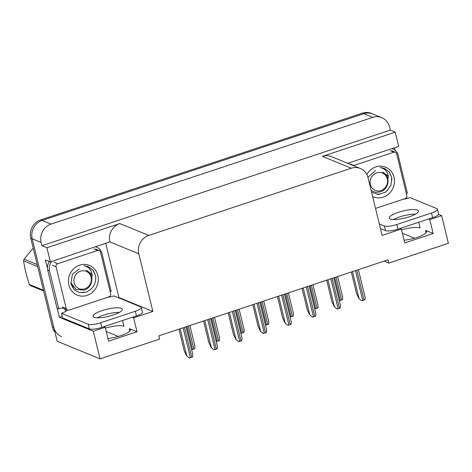 <?xml version="1.0" encoding="UTF-8"?>
<svg xmlns="http://www.w3.org/2000/svg" width="472" height="472" viewBox="0 0 472 472"><rect width="100%" height="100%" fill="white"/><g stroke="black" fill="none" stroke-linecap="round" stroke-linejoin="round"><path stroke-width="0.71" d="M384.114 261.116L388.845 263.057L448.4 243.298L441.662 215.657L429.797 219.592L433.19 233.504L425.502 230.354A15.747 3.829 166.3 0 1 426.582 231.345A15.747 3.829 166.3 0 1 419.555 236.496A15.747 3.829 166.3 0 1 404.073 240.195M105.763 243.558L118.926 297.543L118.378 297.726M62.215 316.358L59.372 317.302L57.147 308.181M47.46 268.438L45.371 259.883L50.374 261.93L109.864 241.894A14.768 13.582 112.3 0 1 119.805 223.557L46.917 247.741L50.374 261.93M394.557 147.748L395.194 150.361M406.634 197.302L406.935 198.529M347.687 163.3L398.722 146.367L395.265 132.178L322.376 156.356A14.768 13.582 112.3 0 1 331.368 156.61L360.313 168.475A14.768 13.582 112.3 0 0 351.315 168.221L148.745 235.428A14.768 13.582 112.3 0 0 138.803 253.765L152.869 311.461L118.926 297.543M390.261 130.125L41.914 245.688L41.123 242.443A14.768 13.582 -67.7 0 1 51.064 224.106L372.744 117.386A14.768 13.582 -67.7 0 1 381.736 117.64A14.768 13.582 -67.7 0 1 389.471 126.879L390.261 130.125L395.265 132.178M441.662 215.657L438.529 214.371M54.947 332.129A14.768 13.582 -67.7 0 1 52.357 326.777L30.763 238.195A14.768 13.582 -67.7 0 1 40.704 219.858L362.384 113.138L363.812 113.722A14.768 13.582 -67.7 0 1 372.803 113.976A14.768 13.582 -67.7 0 0 363.812 113.722L42.132 220.442L363.812 113.722L372.744 117.386M61.513 336.601A14.768 13.582 -67.7 0 1 53.784 327.367L32.19 238.779A14.768 13.582 -67.7 0 1 42.132 220.442A14.768 13.582 -67.7 0 0 32.19 238.779L57.177 341.28L100.052 358.862L159.607 339.102L158.816 335.857L388.055 259.806L388.845 263.057M103.828 326.724L105.179 327.285L93.314 331.22L100.052 358.862M93.314 331.22L59.372 317.302M46.917 247.741L41.914 245.688M106.206 331.486L118.313 336.447M402.374 233.227L414.481 238.189M399.996 228.472L401.353 229.026L382.108 235.41L368.042 177.714A14.768 13.582 112.3 0 0 360.313 168.475M152.869 311.461L133.623 317.845L132.272 317.29M429.797 219.592L428.44 219.037M105.179 327.285L108.572 341.197L137.016 331.763L133.623 317.845M433.19 233.504L404.746 242.944L401.353 229.026M401.566 229.899A15.747 3.829 166.3 0 1 420.098 227.97L418.711 222.265M122.537 320.517L123.93 326.229A15.747 3.829 -13.7 0 0 105.398 328.158M107.905 338.448A15.747 3.829 -13.7 0 0 123.387 334.748A15.747 3.829 -13.7 0 0 130.414 329.598A15.747 3.829 -13.7 0 0 129.334 328.612L129.912 330.972M137.016 331.763L129.334 328.612M362.384 113.138A14.768 13.582 -67.7 0 1 371.375 113.392L381.736 117.64M194.653 345.598C195.001 345.834 195.03 346.861 194.747 348.672A2.46 0.596 166.3 0 1 193.892 349.02L192.558 349.463A2.46 0.596 166.3 0 1 191.62 349.722M189.372 357.982L186.534 355.687L189.372 357.982A2.46 0.596 166.3 0 0 190.393 357.705L191.726 357.263A2.46 0.596 166.3 0 0 192.582 356.921C192.865 355.103 192.836 354.083 192.493 353.841M178.947 329.179L184.157 350.537L186.534 355.687M219.273 337.427C219.622 337.669 219.651 338.695 219.368 340.507A2.46 0.596 166.3 0 1 218.512 340.849L217.179 341.291A2.46 0.596 166.3 0 1 216.241 341.551M243.9 329.261C244.242 329.497 244.272 330.524 243.989 332.335A2.46 0.596 166.3 0 1 243.133 332.683L241.8 333.126A2.46 0.596 166.3 0 1 240.862 333.385M268.521 321.09C268.863 321.332 268.898 322.358 268.609 324.17A2.46 0.596 166.3 0 1 267.754 324.512L266.42 324.954A2.46 0.596 166.3 0 1 265.482 325.214M213.993 349.817L211.155 347.516L213.993 349.817A2.46 0.596 166.3 0 0 215.014 349.54L216.347 349.097A2.46 0.596 166.3 0 0 217.203 348.749C217.492 346.938 217.456 345.911 217.114 345.675M203.568 321.013L208.777 342.365L211.155 347.516M238.614 341.645L235.776 339.35L238.614 341.645A2.46 0.596 166.3 0 0 239.64 341.368L240.974 340.926A2.46 0.596 166.3 0 0 241.829 340.583C242.112 338.772 242.083 337.745 241.735 337.504M228.188 312.842L233.398 334.2L235.776 339.35M263.234 333.48L260.402 331.179L263.234 333.48A2.46 0.596 166.3 0 0 264.261 333.202L265.594 332.76A2.46 0.596 166.3 0 0 266.45 332.412C266.733 330.601 266.704 329.574 266.356 329.338M252.815 304.676L258.019 326.028L260.402 331.179M287.855 325.308L285.023 323.013L287.855 325.308A2.46 0.596 166.3 0 0 288.882 325.031L290.215 324.588A2.46 0.596 166.3 0 0 291.071 324.246C291.354 322.435 291.324 321.408 290.976 321.166M277.436 296.505L282.639 317.863L285.023 323.013M409.312 216.778A15.01 3.652 -13.7 0 0 418.452 210.984A15.01 3.652 -13.7 0 0 398.415 212.306A15.01 3.652 -13.7 0 0 389.282 218.099A15.01 3.652 -13.7 0 0 409.312 216.778M393.4 219.551A15.01 3.652 166.3 0 1 399.548 216.943A15.01 3.652 166.3 0 1 415.466 214.17M403.218 199.237A9.841 2.395 166.3 0 0 410.079 197.638L436.806 208.594A9.841 2.395 166.3 0 1 437.479 209.214A9.841 2.395 166.3 0 1 431.491 213.014L396.822 224.513A9.841 2.395 166.3 0 1 384.361 225.994L379.305 223.923M437.479 209.214L438.612 213.851A9.841 2.395 166.3 0 1 432.617 217.651L397.955 229.15A9.841 2.395 166.3 0 1 385.494 230.631L380.438 228.56M391.866 148.645A9.841 9.056 -67.7 0 1 392.964 149.005A9.841 9.056 -67.7 0 1 398.114 155.164L407.389 193.195A9.841 9.056 -67.7 0 0 406.357 193.508M113.144 315.031A15.01 3.652 -13.7 0 0 122.277 309.243A15.01 3.652 -13.7 0 0 102.247 310.564A15.01 3.652 -13.7 0 0 93.114 316.352A15.01 3.652 -13.7 0 0 113.144 315.031M97.226 317.803A15.01 3.652 166.3 0 1 103.38 315.202A15.01 3.652 166.3 0 1 119.292 312.423M135.322 311.266L100.654 322.765A9.841 2.395 166.3 0 1 88.193 324.252L61.466 313.29L62.599 317.927L89.326 328.89A9.841 2.395 166.3 0 0 101.787 327.403L136.449 315.904L135.322 311.266A9.841 2.395 166.3 0 0 141.311 307.467L142.438 312.11A9.841 2.395 166.3 0 1 136.449 315.904M107.044 297.49A9.841 2.395 166.3 0 0 113.911 295.891L140.638 306.853A9.841 2.395 166.3 0 1 141.311 307.467M67.378 310.004L66.788 310.198L67.148 310.346A9.841 2.395 166.3 0 1 61.466 313.29M49.418 261.541A9.841 9.056 112.3 0 0 47.719 270.084L56.988 308.116L58.776 308.847A9.841 9.056 -67.7 0 1 63.301 308.175M47.719 270.084L49.501 270.816A9.841 9.056 -67.7 0 1 51.873 261.435M95.698 246.897A9.841 9.056 -67.7 0 1 96.79 247.257A9.841 9.056 -67.7 0 1 101.946 253.417L111.215 291.448A9.841 9.056 -67.7 0 0 110.188 291.761M65.649 311.496A4.921 1.516 71.6 0 1 65 309.467L64.882 308.977M66.67 309.715L66.788 310.198M49.501 270.816L58.776 308.847M366.827 174.475A16.048 14.762 -67.7 0 1 381.813 166.227A16.048 14.762 -67.7 0 1 394.026 177.218A16.048 14.762 -67.7 0 1 388.816 193.868A16.048 14.762 -67.7 0 1 372.62 196.499M371.588 192.263L378.809 194.488L386.143 191.838L390.958 185.396L391.731 177.49L389.365 171.985L384.485 168.368L380.131 167.454C385.335 168.651 388.096 172.127 388.426 177.885M375.441 170.64L367.93 177.289M353.451 165.666A2.46 2.266 -67.7 0 1 353.882 165.465L393.884 152.196A2.46 2.266 -67.7 0 1 396.669 153.778L406.846 195.52A2.46 2.266 -67.7 0 1 405.188 198.582L375.529 208.417M391.966 179.891L391.636 177.265L389.093 171.879L384.444 168.357M97.857 275.471A16.048 14.762 -67.7 0 1 87.055 295.401A16.048 14.762 -67.7 0 1 68.877 285.088A16.048 14.762 -67.7 0 1 79.68 265.158A16.048 14.762 -67.7 0 1 97.857 275.471M79.272 268.892L72.364 274.35L70.93 283.383C73.408 290.941 78.476 293.849 86.122 292.121C93.226 288.964 96.371 283.507 95.556 275.742L93.196 270.238L88.311 266.627L83.963 265.707C89.167 266.904 91.928 270.379 92.252 276.138M71.154 284.291L73.408 287.436M56.056 266.78A2.46 2.266 -67.7 0 1 57.714 263.724L97.716 250.455A2.46 2.266 -67.7 0 1 100.501 252.036L110.678 293.779A2.46 2.266 -67.7 0 1 109.02 296.835L69.024 310.104A2.46 2.266 -67.7 0 1 66.233 308.523L56.056 266.78L52.486 265.311M67.525 310.063L63.95 308.594A2.46 2.266 -67.7 0 1 62.658 307.054L66.233 308.523M95.798 278.15L95.468 275.524L92.925 270.132L88.276 266.609M377.24 194.429L380.019 193.886M380.975 190.564A9.375 8.626 -67.7 0 1 370.355 184.54A9.375 8.626 -67.7 0 1 376.668 172.894A9.375 8.626 -67.7 0 1 387.288 178.923A9.375 8.626 -67.7 0 1 380.975 190.564M388.297 176.097L382.509 172.038C387.547 174.829 389.14 179.212 387.294 185.183C386.031 188.352 383.854 190.558 380.768 191.803L375.777 192.405L371.181 190.588M43.636 291.006L30.491 285.619A26.579 24.444 -67.7 0 1 29.358 284.457L43.448 290.233M37.689 266.627L23.6 260.845C24.656 268.379 26.579 276.25 29.358 284.457M23.6 260.845A26.579 24.444 -67.7 0 1 24.043 259.163L37.188 264.556M33.193 248.178L24.043 259.163M81.066 292.687L83.851 292.138M84.807 288.823A9.375 8.626 -67.7 0 1 74.187 282.793A9.375 8.626 -67.7 0 1 80.5 271.152A9.375 8.626 -67.7 0 1 91.12 277.176A9.375 8.626 -67.7 0 1 84.807 288.823M92.129 274.35L86.341 270.291C91.379 273.082 92.972 277.465 91.125 283.436C89.863 286.61 87.686 288.817 84.6 290.056L76.016 289.478L70.782 282.539M72.009 285.778L72.44 286.227M293.142 312.924C293.484 313.16 293.519 314.187 293.23 315.998A2.46 0.596 166.3 0 1 292.375 316.346L291.041 316.789A2.46 0.596 166.3 0 1 290.103 317.048M317.762 304.753C318.11 304.995 318.14 306.021 317.857 307.832A2.46 0.596 166.3 0 1 317.001 308.181L315.668 308.617A2.46 0.596 166.3 0 1 314.724 308.877M342.383 296.587C342.731 296.823 342.761 297.85 342.477 299.661A2.46 0.596 166.3 0 1 341.622 300.009L340.288 300.452A2.46 0.596 166.3 0 1 339.344 300.711M312.482 317.143L309.644 314.842L312.482 317.143A2.46 0.596 166.3 0 0 313.502 316.865L314.836 316.423A2.46 0.596 166.3 0 0 315.691 316.075C315.974 314.263 315.945 313.237 315.597 313.001M302.056 288.339L307.26 309.691L309.644 314.842M337.102 308.977L334.264 306.676L337.102 308.977A2.46 0.596 166.3 0 0 338.123 308.7L339.457 308.257A2.46 0.596 166.3 0 0 340.312 307.909C340.595 306.098 340.566 305.071 340.223 304.829M326.677 280.167L331.881 301.525L334.264 306.676M361.723 300.806L358.885 298.505L361.723 300.806A2.46 0.596 166.3 0 0 362.744 300.528L364.077 300.086A2.46 0.596 166.3 0 0 364.933 299.738C365.216 297.926 365.186 296.906 364.844 296.664M351.298 272.002L356.507 293.354L358.885 298.505M425.502 230.354L426.08 232.72M51.064 224.106L40.704 219.858M41.123 242.443L30.763 238.195M148.745 235.428L119.805 223.557M351.315 168.221L322.376 156.356M138.803 253.765L109.864 241.894M52.357 326.777L53.784 327.367M186.965 326.518L192.558 349.463M188.298 326.075L193.892 349.02M180.139 328.783L186.711 355.758M183.107 327.798L190.393 357.705M184.44 327.356L191.726 357.263M211.586 318.352L217.179 341.291M212.919 317.91L218.512 340.849M236.207 310.181L241.8 333.126M237.54 309.744L243.133 332.683M260.827 302.015L266.42 324.954M262.161 301.573L267.754 324.512M204.76 320.618L211.338 347.593M207.727 319.632L215.014 349.54M209.061 319.19L216.347 349.097M229.38 312.446L235.959 339.421M232.348 311.467L239.64 341.368M233.681 311.024L240.974 340.926M254.001 304.281L260.579 331.255M256.969 303.295L264.261 333.202M258.302 302.853L265.594 332.76M278.622 296.109L285.2 323.084M281.589 295.13L288.882 325.031M282.923 294.687L290.215 324.588M432.617 217.651L431.491 213.014M396.822 224.513L397.955 229.15M384.361 225.994L385.494 230.631M100.654 322.765L101.787 327.403M88.193 324.252L89.326 328.89M353.882 165.465L350.312 164.002M393.884 152.196L390.309 150.733M57.714 263.724L54.144 262.255M97.716 250.455L94.14 248.986M285.454 293.849L291.041 316.789M286.787 293.407L292.375 316.346M310.074 285.678L315.668 308.617M311.408 285.236L317.001 308.181M334.695 277.512L340.288 300.452M336.029 277.07L341.622 300.009M303.248 287.944L309.821 314.918M306.21 286.958L313.502 316.865M307.543 286.516L314.836 316.423M327.869 279.778L334.442 306.747M330.831 278.793L338.123 308.7M332.164 278.35L339.457 308.257M352.49 271.606L359.062 298.581M355.457 270.621L362.744 300.528M356.791 270.179L364.077 300.086M189.897 325.544L194.871 345.958M186.039 326.831L192.712 354.207M214.518 317.379L219.498 337.793M239.139 309.213L244.118 329.621M263.765 301.042L268.739 321.456M210.66 318.659L217.332 346.035M235.28 310.493L241.953 337.869M259.901 302.322L266.574 329.698M284.522 294.156L291.195 321.532M391.984 148.603L392.964 149.005M95.816 246.856L96.79 247.257M395.383 152.244L391.807 150.774M99.214 250.496L95.639 249.033M288.386 292.876L293.36 313.284M313.007 284.704L317.981 305.118M337.627 276.539L342.601 296.947M309.142 285.985L315.821 313.361M333.769 277.819L340.442 305.195M358.39 269.648L365.062 297.024"/></g></svg>
